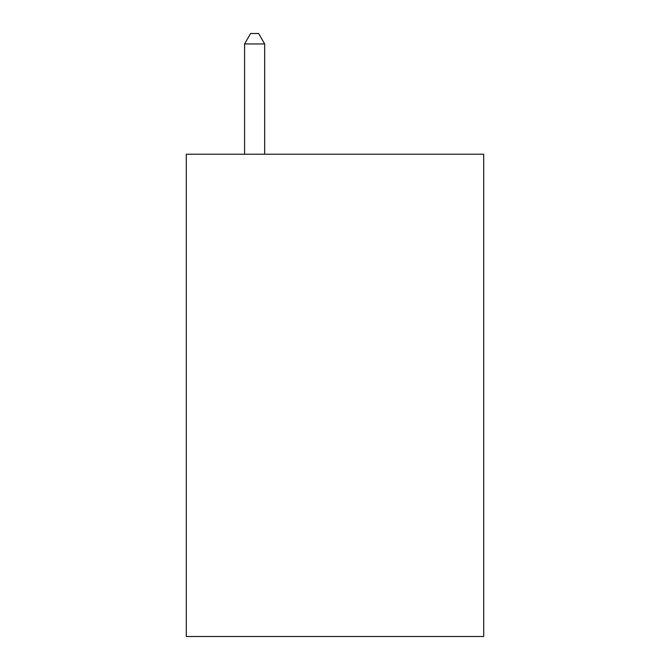 <?xml version="1.0" encoding="UTF-8"?>
<svg xmlns="http://www.w3.org/2000/svg" width="670" height="670" viewBox="0 0 670 670"><rect width="100%" height="100%" fill="white"/><g stroke="black" fill="none" stroke-linecap="round" stroke-linejoin="round"><path stroke-width="1" d="M483.698 154.226L483.698 636.5L186.302 636.5L186.302 154.226L483.698 154.226M264.667 154.226L264.667 43.952L244.575 43.952L244.575 154.226M244.575 43.952L250.605 33.5L258.637 33.5L264.667 43.952"/></g></svg>
